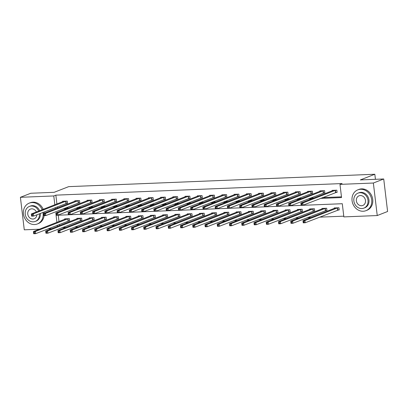 <?xml version="1.0" encoding="UTF-8"?>
<svg xmlns="http://www.w3.org/2000/svg" width="408" height="408" viewBox="0 0 408 408"><rect width="100%" height="100%" fill="white"/><g stroke="black" fill="none" stroke-linecap="round" stroke-linejoin="round"><path stroke-width="0.61" d="M39.398 229.209L24.276 229.821L20.4 197.304L30.763 193.254L54.167 192.311L68.677 186.64L374.825 174.252L360.315 179.923L383.724 178.974L387.6 211.497L377.237 215.546L343.857 216.898L342.286 203.714L56.085 215.291L56.926 222.36M62.251 227.562L65.979 227.409M74.506 227.067L78.229 226.914M86.756 226.567L90.484 226.42M99.011 226.073L102.734 225.925M111.262 225.578L114.985 225.43M123.512 225.083L127.24 224.93M135.767 224.589L139.49 224.436M148.017 224.094L151.745 223.941M160.273 223.594L163.996 223.446M172.523 223.1L176.246 222.952M184.773 222.605L188.501 222.452M197.028 222.11L200.751 221.957M209.279 221.615L213.007 221.462M221.534 221.116L225.257 220.968M233.784 220.621L237.507 220.473M246.034 220.126L249.762 219.978M258.289 219.631L262.012 219.479M270.54 219.137L274.268 218.984M282.795 218.637L286.518 218.489M295.045 218.142L298.768 217.994M307.295 217.648L311.024 217.5M319.551 217.153L343.771 216.174M51.653 228.715L47.93 228.868M375.431 179.311L374.825 174.252M58.242 215.205L59.002 221.554M59.344 224.405L59.492 225.655M337.931 210.008L339.201 209.957L338.941 207.759L334.228 207.947L334.28 208.406M325.676 210.502L326.951 210.451L326.686 208.253L321.973 208.442L322.029 208.906M313.426 210.997L314.695 210.946L314.435 208.748L309.723 208.942L309.779 209.401M301.17 211.492L302.445 211.441L302.18 209.243L297.468 209.437L297.524 209.896M288.92 211.987L290.19 211.936L289.93 209.743L285.218 209.931L285.274 210.39M276.67 212.486L277.94 212.435L277.68 210.237L272.967 210.426L273.018 210.885M264.415 212.981L265.69 212.93L265.424 210.732L260.712 210.921L260.768 211.385M252.164 213.476L253.434 213.425L253.174 211.227L248.462 211.415L248.518 211.88M239.909 213.971L241.184 213.919L240.919 211.721L236.207 211.915L236.263 212.374M227.659 214.465L228.929 214.414L228.669 212.216L223.956 212.41L224.012 212.869M215.409 214.965L216.679 214.909L216.419 212.716L211.706 212.905L211.757 213.364M203.153 215.46L204.428 215.409L204.163 213.211L199.451 213.399L199.507 213.858M190.903 215.954L192.173 215.903L191.913 213.705L187.201 213.894L187.257 214.358M178.648 216.449L179.923 216.398L179.658 214.2L174.945 214.394L175.001 214.853M166.398 216.944L167.668 216.893L167.407 214.695L162.695 214.889L162.751 215.347M154.148 217.444L155.417 217.388L155.157 215.195L150.445 215.383L150.496 215.842M141.892 217.938L143.167 217.887L142.902 215.689L138.19 215.878L138.246 216.337M129.642 218.433L130.912 218.382L130.652 216.184L125.939 216.373L125.996 216.837M117.387 218.928L118.662 218.877L118.397 216.679L113.684 216.872L113.74 217.331M105.136 219.422L106.406 219.371L106.146 217.173L101.434 217.367L101.49 217.826M92.886 219.917L94.156 219.866L93.896 217.673L89.184 217.862L89.235 218.321M80.631 220.417L81.906 220.366L81.641 218.168L76.928 218.356L76.984 218.816M68.381 220.912L69.651 220.861L69.391 218.662L64.678 218.851L64.734 219.31M320.423 198.416L341.552 197.559L339.981 184.375L342.052 183.564L55.85 195.146L56.906 203.975M57.248 206.831L57.395 208.075M65.198 208.014L68.921 207.861M77.449 207.519L81.177 207.366M89.704 207.024L93.427 206.871M101.954 206.524L105.682 206.377M114.209 206.03L117.932 205.882M126.46 205.535L130.183 205.382M138.71 205.04L142.438 204.887M150.965 204.546L154.688 204.393M163.215 204.046L166.943 203.898M175.471 203.551L179.194 203.403M187.721 203.056L191.444 202.909M199.971 202.562L203.699 202.409M212.226 202.067L215.949 201.914M224.476 201.572L228.205 201.419M236.732 201.073L240.455 200.925M248.982 200.578L252.705 200.43M261.232 200.083L264.96 199.93M273.488 199.589L277.21 199.436M285.738 199.094L289.466 198.941M297.993 198.594L301.716 198.446M310.243 198.099L313.966 197.951M322.493 197.605L341.465 196.84M335.835 192.428L337.105 192.377L336.845 190.179L332.132 190.373L332.183 190.832M323.58 192.923L324.855 192.872L324.59 190.674L319.877 190.868L319.933 191.326M311.33 193.423L312.599 193.367L312.339 191.174L307.627 191.362L307.683 191.821M299.074 193.917L300.349 193.866L300.084 191.668L295.372 191.857L295.428 192.316M286.824 194.412L288.094 194.361L287.834 192.163L283.121 192.352L283.178 192.816M274.574 194.907L275.844 194.856L275.584 192.658L270.871 192.851L270.922 193.31M262.319 195.401L263.594 195.35L263.328 193.152L258.616 193.346L258.672 193.805M250.068 195.896L251.338 195.845L251.078 193.652L246.366 193.841L246.422 194.3M237.813 196.396L239.088 196.345L238.823 194.147L234.11 194.335L234.166 194.794M225.563 196.891L226.833 196.84L226.573 194.641L221.86 194.83L221.916 195.289M213.313 197.385L214.583 197.334L214.322 195.136L209.61 195.325L209.661 195.789M201.057 197.88L202.332 197.829L202.067 195.631L197.355 195.825L197.411 196.284M188.807 198.375L190.077 198.324L189.817 196.126L185.105 196.319L185.161 196.778M176.552 198.875L177.827 198.818L177.562 196.625L172.849 196.814L172.905 197.273M164.302 199.369L165.571 199.318L165.311 197.12L160.599 197.309L160.655 197.768M152.051 199.864L153.321 199.813L153.061 197.615L148.349 197.804L148.4 198.268M139.796 200.359L141.071 200.308L140.806 198.109L136.094 198.303L136.15 198.762M127.546 200.853L128.816 200.802L128.556 198.604L123.843 198.798L123.899 199.257M115.291 201.348L116.566 201.297L116.3 199.104L111.588 199.293L111.644 199.752M103.04 201.848L104.31 201.797L104.05 199.599L99.338 199.787L99.394 200.246M90.79 202.343L92.06 202.291L91.8 200.093L87.088 200.282L87.139 200.746M78.535 202.837L79.81 202.786L79.545 200.588L74.832 200.782L74.888 201.241M66.285 203.332L67.555 203.281L67.294 201.083L62.582 201.277L62.638 201.736M383.724 178.974L373.361 183.029L377.237 215.546M20.4 197.304L53.78 195.952L54.83 204.785M55.85 195.146L53.78 195.952M339.981 184.375L373.361 183.029M63.128 208.825L66.851 208.672M75.378 208.33L79.101 208.177M87.628 207.83L91.356 207.682M99.883 207.335L103.607 207.188M112.134 206.841L115.862 206.688M124.389 206.346L128.112 206.193M136.639 205.851L140.362 205.698M148.889 205.351L152.618 205.204M161.145 204.857L164.868 204.709M173.395 204.362L177.123 204.214M185.65 203.867L189.373 203.714M197.9 203.373L201.623 203.22M210.151 202.878L213.879 202.725M222.406 202.378L226.129 202.23M234.656 201.884L238.384 201.736M246.911 201.389L250.634 201.236M259.162 200.894L262.885 200.741M271.412 200.399L275.14 200.246M283.667 199.9L287.39 199.752M295.917 199.405L299.645 199.257M308.173 198.91L311.896 198.757M55.172 207.641L55.32 208.886M57.268 225.216L57.416 226.466M337.074 192.132L303.098 205.183L301.135 205.265L300.869 203.067L333.402 190.322M301.002 203.913L300.869 203.067L302.833 202.99L303.098 205.183L301.889 204.76L301.787 203.883L301.002 203.913L301.104 204.791L301.889 204.76M335.57 190.23L302.833 202.99L301.787 203.883M301.135 205.265L301.104 204.791M335.498 207.896L302.965 220.646L304.929 220.565L305.194 222.763L339.17 209.707M303.986 222.34L305.194 222.763L303.231 222.845L302.965 220.646L303.2 222.37L303.986 222.34L303.884 221.457L303.098 221.493M303.884 221.457L304.929 220.565L337.666 207.81M303.2 222.37L303.231 222.845M363.191 211.252A11.179 9.695 -111.3 0 0 365.95 210.676A11.179 9.695 -111.3 0 0 371.402 198.278A11.179 9.695 -111.3 0 0 360.57 189.276A11.179 9.695 -111.3 0 0 357.811 189.853A11.179 9.695 -111.3 0 0 352.354 202.246A11.179 9.695 -111.3 0 0 363.191 211.252M365.95 210.676L366.986 210.273A11.179 9.695 -111.3 0 0 372.443 197.875A11.179 9.695 -111.3 0 0 361.605 188.873A11.179 9.695 -111.3 0 0 358.846 189.45L357.811 189.853M358 193.142L358.953 192.77A8.048 6.982 68.7 0 1 360.937 192.357A8.048 6.982 68.7 0 1 368.74 198.834A8.048 6.982 68.7 0 1 364.808 207.759L363.854 208.131A8.048 6.982 -111.3 0 0 367.786 199.206A8.048 6.982 -111.3 0 0 359.983 192.729A8.048 6.982 -111.3 0 0 358 193.142A8.048 6.982 -111.3 0 0 354.067 202.067A8.048 6.982 -111.3 0 0 361.87 208.549A8.048 6.982 -111.3 0 0 363.854 208.131M360.32 195.539A5.187 4.498 -111.3 0 0 359.04 195.804A5.187 4.498 -111.3 0 0 356.505 201.557A5.187 4.498 -111.3 0 0 361.534 205.734A5.187 4.498 -111.3 0 0 362.814 205.469A5.187 4.498 -111.3 0 0 365.344 199.716A5.187 4.498 -111.3 0 0 360.32 195.539M42.177 209.727A11.179 9.695 -111.3 0 0 31.957 202.572A11.179 9.695 -111.3 0 0 29.203 203.148A11.179 9.695 -111.3 0 0 23.746 215.541A11.179 9.695 -111.3 0 0 34.578 224.543A11.179 9.695 -111.3 0 0 37.337 223.972A11.179 9.695 -111.3 0 0 42.973 212.405M37.337 223.972L38.372 223.564A11.179 9.695 -111.3 0 0 44.12 215.664M44.171 213.241A11.179 9.695 -111.3 0 0 44.008 212.002M43.212 209.324A11.179 9.695 -111.3 0 0 32.997 202.169A11.179 9.695 -111.3 0 0 30.238 202.74L29.203 203.148M38.694 211.089A8.048 6.982 -111.3 0 0 31.37 206.02A8.048 6.982 -111.3 0 0 29.386 206.433L30.34 206.06A8.048 6.982 68.7 0 1 32.324 205.647A8.048 6.982 68.7 0 1 39.647 210.717M40.356 213.43A8.048 6.982 68.7 0 1 36.2 221.054L35.246 221.427A8.048 6.982 -111.3 0 0 39.403 213.802M29.386 206.433A8.048 6.982 -111.3 0 0 25.459 215.358A8.048 6.982 -111.3 0 0 33.257 221.84A8.048 6.982 -111.3 0 0 35.246 221.427M36.378 211.997A5.187 4.498 -111.3 0 0 31.707 208.835A5.187 4.498 -111.3 0 0 30.427 209.1A5.187 4.498 -111.3 0 0 27.897 214.853A5.187 4.498 -111.3 0 0 32.926 219.03A5.187 4.498 -111.3 0 0 34.206 218.759A5.187 4.498 -111.3 0 0 36.898 214.781M324.824 192.627L290.843 205.683L288.879 205.76L288.619 203.561L321.147 190.816M288.747 204.408L288.619 203.561L290.583 203.485L290.843 205.683L289.639 205.255L289.532 204.377L288.747 204.408L288.854 205.285L289.639 205.255M323.32 190.725L290.583 203.485L289.532 204.377M288.879 205.76L288.854 205.285M312.569 193.122L278.593 206.178L276.629 206.254L276.369 204.056L308.897 191.311M276.496 204.903L276.369 204.056L278.332 203.98L278.593 206.178L277.384 205.749L277.282 204.872L276.496 204.903L276.599 205.785L277.384 205.749M311.069 191.225L278.332 203.98L277.282 204.872M276.629 206.254L276.599 205.785M323.243 208.391L290.715 221.141L292.679 221.059L292.939 223.258L326.92 210.207M291.735 222.834L292.939 223.258L290.975 223.339L290.715 221.141L290.95 222.865L291.735 222.834L291.628 221.957L290.843 221.988M291.628 221.957L292.679 221.059L325.416 208.304M290.95 222.865L290.975 223.339M310.993 208.886L278.465 221.636L280.429 221.554L280.689 223.752L314.665 210.701M279.48 223.329L280.689 223.752L278.725 223.834L278.465 221.636L278.695 223.36L279.48 223.329L279.378 222.452L278.593 222.482M279.378 222.452L280.429 221.554L313.166 208.799M278.695 223.36L278.725 223.834M300.319 193.616L266.342 206.672L264.379 206.749L264.114 204.556L296.647 191.806M264.246 205.403L264.114 204.556L266.077 204.474L266.342 206.672L265.134 206.249L265.032 205.367L264.246 205.403L264.348 206.28L265.134 206.249M298.814 191.719L266.077 204.474L265.032 205.367M264.379 206.749L264.348 206.28M288.068 194.116L254.087 207.167L252.124 207.249L251.864 205.051L284.391 192.301M251.991 205.897L251.864 205.051L253.827 204.969L254.087 207.167L252.884 206.744L252.776 205.861L251.991 205.897L252.098 206.774L252.884 206.744M286.564 192.214L253.827 204.969L252.776 205.861M252.124 207.249L252.098 206.774M275.813 194.611L241.837 207.662L239.873 207.743L239.608 205.545L272.141 192.795M239.741 206.392L239.608 205.545L241.572 205.464L241.837 207.662L240.628 207.239L240.526 206.361L239.741 206.392L239.843 207.269L240.628 207.239M274.309 192.709L241.572 205.464L240.526 206.361M239.873 207.743L239.843 207.269M298.743 209.386L266.21 222.131L268.173 222.054L268.439 224.252L302.415 211.196M267.23 223.824L268.439 224.252L266.475 224.329L266.21 222.131L266.444 223.854L267.23 223.824L267.128 222.946L266.342 222.977M267.128 222.946L268.173 222.054L300.91 209.294M266.444 223.854L266.475 224.329M286.487 209.88L253.96 222.625L255.923 222.549L256.183 224.747L290.165 211.691M254.98 224.318L256.183 224.747L254.22 224.823L253.96 222.625L254.194 224.354L254.98 224.318L254.873 223.441L254.087 223.472M254.873 223.441L255.923 222.549L288.66 209.794M254.194 224.354L254.22 224.823M274.237 210.375L241.704 223.125L243.668 223.043L243.933 225.242L277.909 212.186M242.724 224.818L243.933 225.242L241.97 225.318L241.704 223.125L241.939 224.849L242.724 224.818L242.622 223.936L241.837 223.966M242.622 223.936L243.668 223.043L276.405 210.288M241.939 224.849L241.97 225.318M261.982 210.87L229.454 223.62L231.418 223.538L231.678 225.736L265.659 212.685M230.474 225.313L231.678 225.736L229.714 225.818L229.454 223.62L229.689 225.344L230.474 225.313L230.367 224.431L229.582 224.466M230.367 224.431L231.418 223.538L264.155 210.783M229.689 225.344L229.714 225.818M249.732 211.364L217.204 224.114L219.167 224.033L219.428 226.231L253.404 213.18M218.219 225.808L219.428 226.231L217.464 226.312L217.204 224.114L217.433 225.838L218.219 225.808L218.117 224.93L217.331 224.961M218.117 224.93L219.167 224.033L251.904 211.278M217.433 225.838L217.464 226.312M237.481 211.864L204.949 224.609L206.912 224.533L207.177 226.726L241.154 213.675M205.969 226.302L207.177 226.726L205.214 226.807L204.949 224.609L205.183 226.333L205.969 226.302L205.867 225.425L205.081 225.456M205.867 225.425L206.912 224.533L239.649 211.772M205.183 226.333L205.214 226.807M225.226 212.359L192.698 225.104L194.662 225.027L194.922 227.225L228.903 214.169M193.718 226.797L194.922 227.225L192.959 227.302L192.698 225.104L192.933 226.833L193.718 226.797L193.611 225.92L192.826 225.95M193.611 225.92L194.662 225.027L227.399 212.272M192.933 226.833L192.959 227.302M212.976 212.854L180.443 225.604L182.407 225.522L182.672 227.72L216.648 214.664M181.463 227.297L182.672 227.72L180.708 227.797L180.443 225.604L180.678 227.327L181.463 227.297L181.361 226.415L180.576 226.445M181.361 226.415L182.407 225.522L215.144 212.767M180.678 227.327L180.708 227.797M200.721 213.348L168.193 226.098L170.156 226.017L170.416 228.215L204.398 215.164M169.213 227.791L170.416 228.215L168.453 228.296L168.193 226.098L168.428 227.822L169.213 227.791L169.106 226.909L168.32 226.945M169.106 226.909L170.156 226.017L202.893 213.262M168.428 227.822L168.453 228.296M188.471 213.843L155.943 226.593L157.906 226.511L158.166 228.709L192.143 215.659M156.958 228.286L158.166 228.709L156.203 228.791L155.943 226.593L156.172 228.317L156.958 228.286L156.856 227.409L156.07 227.44M156.856 227.409L157.906 226.511L190.643 213.756M156.172 228.317L156.203 228.791M176.22 214.343L143.687 227.088L145.651 227.011L145.916 229.204L179.892 216.153M144.707 228.781L145.916 229.204L143.953 229.286L143.687 227.088L143.922 228.811L144.707 228.781L144.605 227.904L143.82 227.934M144.605 227.904L145.651 227.011L178.388 214.251M143.922 228.811L143.953 229.286M163.965 214.838L131.437 227.582L133.401 227.506L133.661 229.704L167.642 216.648M132.457 229.276L133.661 229.704L131.697 229.781L131.437 227.582L131.672 229.306L132.457 229.276L132.35 228.398L131.565 228.429M132.35 228.398L133.401 227.506L166.138 214.751M131.672 229.306L131.697 229.781M151.715 215.332L119.182 228.077L121.145 228.001L121.411 230.199L155.387 217.143M120.202 229.77L121.411 230.199L119.447 230.275L119.182 228.077L119.416 229.806L120.202 229.77L120.1 228.893L119.314 228.924M120.1 228.893L121.145 228.001L153.882 215.246M119.416 229.806L119.447 230.275M139.459 215.827L106.932 228.577L108.895 228.495L109.155 230.693L143.137 217.637M107.952 230.27L109.155 230.693L107.192 230.77L106.932 228.577L107.166 230.301L107.952 230.27L107.845 229.388L107.059 229.424M107.845 229.388L108.895 228.495L141.632 215.74M107.166 230.301L107.192 230.77M127.209 216.322L94.681 229.072L96.645 228.99L96.905 231.188L130.881 218.137M95.696 230.765L96.905 231.188L94.942 231.27L94.681 229.072L94.911 230.795L95.696 230.765L95.594 229.882L94.809 229.918M95.594 229.882L96.645 228.99L129.382 216.235M94.911 230.795L94.942 231.27M114.959 216.816L82.426 229.566L84.39 229.485L84.655 231.683L118.631 218.632M83.446 231.26L84.655 231.683L82.691 231.764L82.426 229.566L82.661 231.29L83.446 231.26L83.344 230.382L82.559 230.413M83.344 230.382L84.39 229.485L117.127 216.73M82.661 231.29L82.691 231.764M102.704 217.316L70.176 230.061L72.139 229.984L72.4 232.178L106.381 219.127M71.196 231.754L72.4 232.178L70.436 232.259L70.176 230.061L70.411 231.785L71.196 231.754L71.089 230.877L70.303 230.908M71.089 230.877L72.139 229.984L104.876 217.224M70.411 231.785L70.436 232.259M263.563 195.106L229.582 208.156L227.618 208.238L227.358 206.04L259.886 193.295M227.486 206.887L227.358 206.04L229.321 205.964L229.582 208.156L228.378 207.733L228.271 206.856L227.486 206.887L227.593 207.764L228.378 207.733M262.058 193.203L229.321 205.964L228.271 206.856M227.618 208.238L227.593 207.764M247.62 193.81L215.108 206.535L217.071 206.458L217.331 208.656L215.368 208.733L215.108 206.535L215.337 208.264L216.123 208.228L216.021 207.351L215.235 207.381M249.808 193.703L217.071 206.458L216.021 207.351M251.308 195.6L217.331 208.656L216.123 208.228M215.368 208.733L215.337 208.264M239.057 196.095L205.081 209.151L203.118 209.227L202.852 207.035L235.385 194.285M202.985 207.876L202.852 207.035L204.816 206.953L205.081 209.151L203.873 208.728L203.77 207.845L202.985 207.876L203.087 208.758L203.873 208.728M237.553 194.198L204.816 206.953L203.77 207.845M203.118 209.227L203.087 208.758M226.807 196.595L192.826 209.646L190.862 209.727L190.602 207.529L223.13 194.779M190.73 208.376L190.602 207.529L192.566 207.448L192.826 209.646L191.622 209.222L191.515 208.34L190.73 208.376L190.837 209.253L191.622 209.222M225.303 194.692L192.566 207.448L191.515 208.34M190.862 209.727L190.837 209.253M214.552 197.089L180.576 210.14L178.612 210.222L178.347 208.024L210.88 195.274M178.48 208.871L178.347 208.024L180.311 207.942L180.576 210.14L179.367 209.717L179.265 208.84L178.48 208.871L178.582 209.748L179.367 209.717M213.047 195.187L180.311 207.942L179.265 208.84M178.612 210.222L178.582 209.748M202.302 197.584L168.32 210.635L166.357 210.717L166.097 208.519L198.625 195.774M166.224 209.365L166.097 208.519L168.06 208.442L168.32 210.635L167.117 210.212L167.01 209.335L166.224 209.365L166.331 210.242L167.117 210.212M200.797 195.682L168.06 208.442L167.01 209.335M166.357 210.717L166.331 210.242M190.046 198.079L156.07 211.135L154.107 211.211L153.847 209.013L186.374 196.268M153.974 209.86L153.847 209.013L155.81 208.937L156.07 211.135L154.861 210.707L154.76 209.829L153.974 209.86L154.076 210.742L154.861 210.707M188.547 196.182L155.81 208.937L154.76 209.829M154.107 211.211L154.076 210.742M177.796 198.574L143.82 211.63L141.856 211.706L141.591 209.513L174.124 196.763M141.724 210.355L141.591 209.513L143.555 209.431L143.82 211.63L142.611 211.201L142.509 210.324L141.724 210.355L141.826 211.237L142.611 211.201M176.292 196.676L143.555 209.431L142.509 210.324M141.856 211.706L141.826 211.237M165.546 199.068L131.565 212.124L129.601 212.206L129.341 210.008L161.869 197.258M129.469 210.854L129.341 210.008L131.305 209.926L131.565 212.124L130.361 211.701L130.254 210.819L129.469 210.854L129.576 211.732L130.361 211.701M164.041 197.171L131.305 209.926L130.254 210.819M129.601 212.206L129.576 211.732M153.291 199.568L119.314 212.619L117.351 212.701L117.086 210.502L149.619 197.752M117.218 211.349L117.086 210.502L119.049 210.421L119.314 212.619L118.106 212.196L118.004 211.319L117.218 211.349L117.32 212.226L118.106 212.196M151.786 197.666L119.049 210.421L118.004 211.319M117.351 212.701L117.32 212.226M141.041 200.063L107.059 213.114L105.096 213.195L104.836 210.997L137.363 198.247M104.963 211.844L104.836 210.997L106.799 210.921L107.059 213.114L105.856 212.69L105.748 211.813L104.963 211.844L105.07 212.721L105.856 212.69M139.536 198.161L106.799 210.921L105.748 211.813M105.096 213.195L105.07 212.721M128.785 200.558L94.809 213.614L92.846 213.69L92.585 211.492L125.113 198.747M92.713 212.339L92.585 211.492L94.549 211.415L94.809 213.614L93.6 213.185L93.498 212.308L92.713 212.339L92.815 213.216L93.6 213.185M127.286 198.655L94.549 211.415L93.498 212.308M92.846 213.69L92.815 213.216M116.535 201.052L82.559 214.108L80.595 214.185L80.33 211.987L112.863 199.242M80.463 212.833L80.33 211.987L82.294 211.91L82.559 214.108L81.35 213.68L81.248 212.803L80.463 212.833L80.565 213.716L81.35 213.68M115.031 199.155L82.294 211.91L81.248 212.803M80.595 214.185L80.565 213.716M104.285 201.547L70.303 214.603L68.34 214.679L68.08 212.486L100.608 199.736M68.207 213.333L68.08 212.486L70.043 212.405L70.303 214.603L69.1 214.18L68.993 213.297L68.207 213.333L68.314 214.21L69.1 214.18M102.78 199.65L70.043 212.405L68.993 213.297M68.34 214.679L68.314 214.21M92.029 202.047L58.053 215.098L56.09 215.179L55.825 212.981L88.358 200.231M55.957 213.828L55.825 212.981L57.788 212.899L58.053 215.098L56.845 214.674L56.743 213.792L55.957 213.828L56.059 214.705L56.845 214.674M90.525 200.144L57.788 212.899L56.743 213.792M56.09 215.179L56.059 214.705M90.454 217.811L57.921 230.556L59.884 230.479L60.149 232.677L94.126 219.621M58.941 232.249L60.149 232.677L58.186 232.754L57.921 230.556L58.155 232.285L58.941 232.249L58.839 231.372L58.053 231.402M58.839 231.372L59.884 230.479L92.621 217.724M58.155 232.285L58.186 232.754M79.779 202.541L45.798 215.592L43.835 215.674L43.574 213.476L76.102 200.726M43.702 214.322L43.574 213.476L45.538 213.394L45.798 215.592L44.594 215.169L44.487 214.292L43.702 214.322L43.809 215.2L44.594 215.169M78.275 200.639L45.538 213.394L44.487 214.292M43.835 215.674L43.809 215.2M78.198 218.306L45.67 231.056L47.634 230.974L47.894 233.172L81.875 220.116M46.691 232.749L47.894 233.172L45.931 233.249L45.67 231.056L45.905 232.779L46.691 232.749L46.583 231.866L45.798 231.897M46.583 231.866L47.634 230.974L80.371 218.219M45.905 232.779L45.931 233.249M67.524 203.036L33.548 216.087L31.584 216.169L31.324 213.971L63.852 201.226M31.452 214.817L31.324 213.971L33.288 213.894L33.548 216.087L32.339 215.664L32.237 214.786L31.452 214.817L31.554 215.694L32.339 215.664M66.025 201.134L33.288 213.894L32.237 214.786M31.584 216.169L31.554 215.694M65.948 218.8L33.42 231.55L35.384 231.469L35.644 233.667L69.62 220.616M34.435 233.243L35.644 233.667L33.68 233.748L33.42 231.55L33.65 233.274L34.435 233.243L34.333 232.361L33.548 232.397M34.333 232.361L35.384 231.469L68.121 218.714M33.65 233.274L33.68 233.748M335.463 190.256L335.728 192.454M335.254 190.322L335.514 192.515M337.61 210.095L337.35 207.896M337.824 210.033L337.559 207.835M323.212 190.755L323.473 192.948M322.998 190.816L323.264 193.015M310.962 191.25L311.222 193.448M310.748 191.311L311.008 193.509M325.36 210.589L325.094 208.391M325.569 210.528L325.309 208.33M313.104 211.084L312.844 208.891M313.319 211.023L313.053 208.825M298.707 191.745L298.967 193.943M298.498 191.806L298.758 194.004M286.457 192.239L286.717 194.438M286.243 192.301L286.508 194.499M274.202 192.734L274.467 194.932M273.992 192.8L274.252 194.993M300.854 211.584L300.594 209.386M301.063 211.517L300.803 209.319M288.604 212.078L288.339 209.88M288.813 212.012L288.553 209.819M276.349 212.573L276.089 210.375M276.563 212.512L276.298 210.314M264.098 213.068L263.833 210.87M264.308 213.007L264.047 210.809M251.843 213.562L251.583 211.369M252.057 213.501L251.792 211.303M239.593 214.062L239.333 211.864M239.802 213.996L239.542 211.798M227.343 214.557L227.078 212.359M227.552 214.491L227.292 212.298M215.087 215.052L214.827 212.854M215.302 214.99L215.036 212.792M202.837 215.546L202.572 213.348M203.046 215.485L202.786 213.287M190.582 216.041L190.322 213.843M190.796 215.98L190.531 213.782M178.332 216.536L178.072 214.343M178.541 216.475L178.281 214.276M166.082 217.036L165.816 214.838M166.291 216.969L166.031 214.776M153.826 217.53L153.566 215.332M154.04 217.469L153.775 215.271M141.576 218.025L141.311 215.827M141.785 217.964L141.525 215.766M129.321 218.52L129.061 216.322M129.535 218.459L129.27 216.26M117.071 219.014L116.81 216.821M117.28 218.953L117.019 216.755M104.82 219.514L104.555 217.316M105.029 219.448L104.769 217.25M261.951 193.229L262.211 195.427M261.737 193.295L262.002 195.493M249.701 193.729L249.961 195.922M249.487 193.79L249.747 195.988M237.446 194.223L237.706 196.421M237.237 194.285L237.497 196.483M225.196 194.718L225.456 196.916M224.981 194.779L225.247 196.977M212.94 195.213L213.206 197.411M212.731 195.279L212.991 197.472M200.69 195.707L200.95 197.906M200.476 195.774L200.741 197.972M188.44 196.207L188.7 198.4M188.226 196.268L188.486 198.466M176.185 196.702L176.445 198.9M175.976 196.763L176.236 198.961M163.934 197.197L164.195 199.395M163.72 197.258L163.985 199.456M151.679 197.691L151.944 199.889M151.47 197.752L151.73 199.951M139.429 198.186L139.689 200.384M139.215 198.252L139.48 200.445M127.179 198.681L127.439 200.879M126.965 198.747L127.225 200.945M114.923 199.181L115.183 201.379M114.714 199.242L114.974 201.44M102.673 199.675L102.933 201.873M102.459 199.736L102.724 201.934M90.418 200.17L90.683 202.368M90.209 200.231L90.469 202.429M92.565 220.009L92.305 217.811M92.779 219.943L92.514 217.75M78.168 200.665L78.428 202.863M77.954 200.731L78.219 202.924M80.315 220.504L80.05 218.306M80.524 220.442L80.264 218.244M65.918 201.159L66.178 203.357M65.703 201.226L65.963 203.424M68.059 220.998L67.799 218.8M68.274 220.937L68.008 218.739"/></g></svg>
